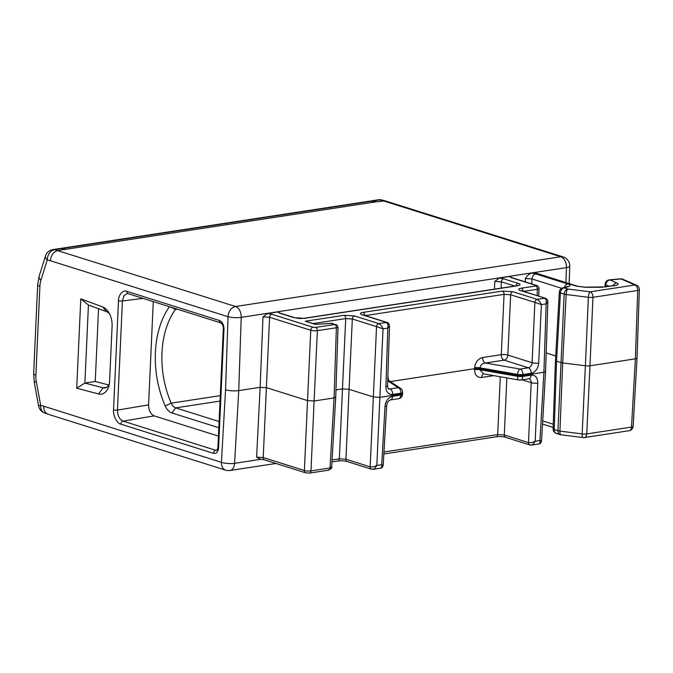 <?xml version="1.0" encoding="UTF-8"?>
<svg xmlns="http://www.w3.org/2000/svg" width="673" height="673" viewBox="0 0 673 673"><rect width="100%" height="100%" fill="white"/><g stroke="black" fill="none" stroke-linecap="round" stroke-linejoin="round"><path stroke-width="1.01" d="M60.848 248.371L370.301 201.034L375.214 201.967L65.668 249.313L60.452 248.446M375.929 201.858L372.716 201.008L379.816 199.923L383.055 200.773L560.802 256.758A9.363 6.881 -72.5 0 1 563.2 256.926L385.225 200.874L375.214 201.967M65.668 249.313L57.828 250.516C53.478 251.727 51.005 255.143 50.382 260.745L228.021 316.697A9.363 6.881 -72.5 0 1 235.567 306.501L54.58 249.666L61.68 248.581L64.953 249.422M372.716 201.008L370.714 200.991M43.77 406.391C43.695 410.328 45.024 412.902 47.766 414.122L225.724 470.183A9.363 6.881 -72.5 0 1 221.409 462.343L40.641 405.239L38.563 405.827A9.363 9.363 0 0 0 44.544 412.936A9.363 6.806 -69.8 0 1 40.641 405.239L36.317 381.566A18.726 11.937 -98.7 0 1 35.871 375.113L39.909 286.235A18.726 11.937 -98.7 0 1 40.918 280.237A9.363 4.383 -162.7 0 1 39.11 276.367L45.436 256.051A9.363 4.383 17.3 0 0 47.245 259.921L40.918 280.237M60.04 248.488L61.68 248.581M264.506 459.852A2.81 2.069 -72.5 0 1 263.219 457.522L256.623 457.144L260.249 459.163L264.514 459.852L305.693 472.825A2.81 2.069 107.5 0 0 305.803 472.858M261.208 459.247L234.583 463.318A9.363 2.28 -176.7 0 1 221.409 462.343L225.556 389.785C229.661 390.878 234.053 391.148 238.747 390.601L260.14 387.328L262.992 316.857L267.526 313.492L271.884 314.249M98.637 393.974L76.722 388.237L80.785 298.854L102.59 306.888A16.388 10.448 81.3 0 1 108.647 312.289A16.388 10.448 81.3 0 1 112.097 326.026L109.581 381.271A16.388 10.448 81.3 0 1 108.925 385.73A16.388 10.448 81.3 0 1 98.637 393.974L103.036 387.816L84.891 383.072L76.722 388.237M213.434 453.324L120.871 424.167C117.573 423.998 112.879 415.981 113.535 409.857L118.49 300.713C118.322 294.791 123.327 289.474 126.903 291.359A2.81 2.069 -72.5 0 0 128.198 293.706A2.81 2.069 -72.5 0 1 128.198 293.706L220.761 322.863A2.81 2.069 107.5 0 1 219.465 320.491C222.401 321.845 223.907 324.798 224 329.324A2.81 0.648 2.6 0 1 223.31 328.861A2.81 0.648 2.6 0 0 223.31 328.861L217.934 447.108C217.169 451.087 216.462 450.271 216.613 450.338L216.647 450.33M218.632 447.57C218.136 451.928 216.403 453.854 213.425 453.358A2.81 2.069 107.5 0 1 215.654 450.271L216.613 450.338M282.004 313.954L277.655 311.936L267.534 313.483M518.185 283.383L503.648 278.799A2.81 2.069 -72.5 0 0 501.385 281.836L494.79 281.407L499.324 278.033L503.682 278.799M513.802 278.496L509.453 276.485L499.332 278.033M531.695 273.078L535.758 273.903A4.686 3.441 -72.5 0 0 531.981 278.959L525.386 278.513C527.043 275.737 529.138 273.928 531.687 273.078L534.858 272.599L538.888 274.029M329.366 469.746A2.81 1.8 -98.1 0 0 330.006 467.996L310.993 470.907A4.686 1.11 2.6 0 1 304.398 470.494L307.511 400.586L266.735 387.741L260.14 387.328L256.623 457.144M80.785 298.854L88.441 305.004L84.891 383.072L95.238 381.482L108.765 384.973M88.441 305.004L106.494 311.649A10.768 6.865 81.3 0 1 109.598 313.98M109.32 383.829A10.768 6.865 81.3 0 1 104.895 387.926A10.768 6.865 81.3 0 1 103.036 387.816L106.645 387.269M217.043 450.018L215.654 450.271L123.092 421.113C119.424 419.414 117.548 415.746 117.455 410.101A2.81 0.648 -177.4 0 1 113.535 409.857M118.49 300.713A2.81 0.648 2.6 0 0 122.41 300.957L123.975 295.699L127.147 293.613M223.31 328.861C223.646 325.48 221.316 322.956 220.761 322.863A2.81 2.069 107.5 0 0 220.811 322.88M218.616 447.57A2.81 0.648 -177.4 0 1 217.934 447.108M309.521 473.094A2.81 1.792 -98.7 0 0 309.597 473.085L305.702 472.825A2.81 2.069 107.5 0 1 304.398 470.494L263.219 457.522L269.587 317.294L310.766 330.266A4.686 1.043 -177.4 0 0 317.362 330.67A2.81 1.792 -98.7 0 0 315.671 327.389L313.029 327.229L271.85 314.257A2.81 2.069 -72.5 0 0 269.587 317.294L262.992 316.857M387.118 322.476C388.153 322.451 388.952 323.612 389.516 325.959L387.825 328.104L388.069 324.479L386.411 322.426L387.126 322.476L362.907 314.846A2.81 2.069 -72.5 0 0 362.175 314.796C359.542 313.811 359.836 313.012 363.025 312.39L502.378 291.081M545.466 298.257L521.247 290.627A2.81 2.069 -72.5 0 0 520.507 290.576L545.466 298.257C547.115 299.132 547.915 300.301 547.856 301.74L546.156 303.885L546.4 300.259L544.751 298.206L537.155 299.367L539.645 301.294L541.386 304.617L538.678 363.126A4.686 1.026 -177.3 0 1 532.082 362.713A4.686 3.458 106.1 0 1 528.364 367.786L504.102 360.148A4.686 2.986 -98.7 0 1 501.276 354.679L482.608 357.531A4.686 2.986 81.3 0 0 485.426 362.999L504.102 360.148A4.686 3.441 107.5 0 0 507.871 355.083A4.686 1.026 2.7 0 0 501.276 354.679L504.069 294.362A2.81 1.792 81.3 0 0 502.361 291.081L512.961 291.729A2.81 2.069 -72.5 0 0 510.664 294.774L504.069 294.362L365.279 315.595M520.498 290.576C517.882 289.592 518.176 288.793 521.365 288.17A2.81 1.792 -98.7 0 1 523.081 291.207M511.564 277.621L511.968 277.688A2.81 2.069 -72.5 0 0 511.228 277.638L509.436 276.485M515.998 285.848A2.81 2.069 107.5 0 1 518.202 283.375C520.826 284.359 520.54 285.167 517.352 285.789M304.558 318.337L293.958 317.681A2.81 2.069 107.5 0 1 294.707 317.723C299.981 318.657 297.685 318.581 303.994 318.287A2.81 1.792 -98.7 0 0 303.91 318.295M279.766 313.08L280.161 313.147A2.81 2.069 -72.5 0 0 279.43 313.096L277.629 311.936M315.477 324.268L305.281 321.231L344.038 315.301L354.621 315.948M577.855 286.311A4.686 3.441 107.5 0 0 577.72 286.261A4.686 3.441 107.5 0 0 576.517 286.176L536.953 273.718A4.686 3.441 -72.5 0 1 538.156 273.802L537.794 273.718M583.163 437.568A4.686 4.686 0 0 0 584.442 437.551A4.686 2.986 -98.7 0 0 586.755 433.917A4.686 1.127 -177.3 0 1 582.153 433.917L559.936 431.124A4.686 1.11 -177.7 0 1 557.951 430.72L554.224 429.551A4.686 1.085 -178 0 1 553.113 428.802A4.686 4.686 0 0 0 556.386 433.429A4.686 3.441 -72.5 0 1 554.224 429.551L556.554 361.216L560.685 362.511A4.686 1.077 2.6 0 0 562.678 362.915L559.936 431.124A4.686 1.489 -82.8 0 0 560.929 434.783L583.155 437.568A4.686 1.489 -83 0 1 582.153 433.917L585.384 365.767L562.678 362.915L566.144 294.505A4.686 1.489 -82.8 0 1 567.919 289.037L564.201 287.867A4.686 3.777 -106.2 0 0 562.687 287.926L566.868 286.706A4.686 3.777 73.8 0 1 568.391 286.656L564.201 287.867A4.686 3.441 -72.5 0 0 560.432 292.923L564.151 294.101A4.686 1.043 2.9 0 0 566.144 294.505L588.362 297.289A4.686 1.489 -82.7 0 1 590.145 291.83A4.686 2.986 -98.7 0 1 592.963 297.298L637.701 290.45A4.686 1.068 1.9 0 0 639.35 289.693A4.686 4.686 0 0 0 636.549 285.251A4.686 3.912 113.6 0 0 634.875 284.99L590.137 291.83L567.919 289.037A4.686 3.441 -72.5 0 0 564.151 294.101L557.951 430.72A4.686 3.441 -72.5 0 0 560.104 434.598A4.686 4.686 0 0 0 560.929 434.783M555.705 355.941L546.182 352.938M392.687 394.437L400.948 393.175A4.686 1.068 2 0 0 402.597 392.426A4.686 4.686 0 0 0 400.519 388.363A4.686 4.257 123.7 0 0 398.13 387.707A4.686 2.986 81.3 0 1 400.948 393.175L400.915 394.126L379.875 397.348L376.846 465.455L374.811 468.517L373.145 469.3L371.446 469.165A2.81 2.061 -71.9 0 1 371.446 469.174A2.81 2.061 -71.9 0 1 370.175 466.852L373.38 466.852L376.846 465.455L381.616 464.732L383.173 465.354M373.187 469.3L380.64 468.156L381.574 467.483L385.006 406.433A4.686 1.085 3.3 0 0 386.655 405.718A4.686 1.085 3.3 0 0 386.655 405.701M530.534 445.013L529.054 444.449A2.81 2.061 -71.8 0 1 528.507 442.632L531.72 442.632L535.186 441.244L533.151 444.306L531.477 445.08M531.519 445.08L539.014 443.936L539.914 443.271L539.956 440.512L541.529 441.151C540.873 443.044 540.032 443.97 539.014 443.936M98.544 308.722L95.238 381.482M143.063 298.391L122.41 300.957L117.455 410.101L148.59 404.877C148.699 410.513 150.584 414.181 154.226 415.889L218.439 436.112M148.59 404.877L153.276 301.613M362.192 314.796L386.411 322.426L378.815 323.587L381.305 325.513L383.046 328.836L376.544 326.615A2.81 2.069 -73.2 0 1 378.79 323.578M331.999 323.368L331.999 323.368A4.736 3.786 111.3 0 0 331.032 323.334L334.691 324.487L332.369 323.461M330.729 323.259L330.729 323.259A2.81 1.195 86.2 0 1 331.032 323.334L315.258 324.378L331.755 323.326M636.549 285.251L622.735 279.202A4.686 3.912 -66.4 0 0 621.061 278.942L610.007 279.96A4.686 2.339 -95.3 0 0 609.376 279.85L620.43 278.832A4.686 2.339 84.7 0 1 621.061 278.942L634.875 284.99A4.686 2.986 81.3 0 1 637.701 290.45L635.388 358.827L589.985 365.776L586.755 433.917L631.493 427.077A4.686 2.986 81.3 0 1 629.179 430.712A4.686 4.686 0 0 0 633.142 426.346A4.686 1.085 -176.7 0 1 631.493 427.077L635.388 358.827A4.686 1.077 2.6 0 0 637.037 358.086L639.35 289.693M384.964 406.442C385.705 400.864 388.254 397.482 392.603 396.288M385.907 386.487L387.825 328.104L383.046 328.836L379.875 397.348L373.288 396.935L349.068 389.305L345.956 459.222L370.175 466.852L376.544 326.615L352.324 318.994A2.81 2.069 -72.5 0 1 354.604 315.957L378.798 323.587M331.966 461.914L337.972 460.997A2.81 1.792 81.3 0 0 339.369 458.818L342.473 388.901L349.068 389.305L352.324 318.994L345.729 318.581L313.214 323.553M344.029 315.301A2.81 1.792 81.3 0 1 345.729 318.581L342.473 388.901L335.962 389.894M337.989 327.616L336.374 327.768L334.077 397.936L330.006 467.996L331.688 466.658C332.243 467.685 331.217 468.854 328.617 470.175L309.605 473.085A2.81 1.792 -98.7 0 0 310.993 470.907L314.106 400.99L334.077 397.936L335.726 397.196L331.688 466.633M313.029 327.229A2.81 2.069 107.5 0 0 310.766 330.266L307.511 400.586L314.106 400.99L317.362 330.67L336.374 327.768A2.81 1.783 -99.3 0 0 334.666 324.487M545.567 371.513L543.919 372.253L522.879 375.467L522.921 374.516A4.686 2.986 -98.7 0 0 520.103 369.056L528.364 367.786A4.686 2.986 81.3 0 1 531.19 373.279L522.921 374.516A4.686 1.026 2.5 0 1 517.579 374.407L517.537 375.357A4.686 1.077 2.6 0 0 522.879 375.467L522.837 376.417A4.686 1.127 -177.3 0 1 517.495 376.3L479.933 369.746L483.559 373.851L519.009 380.035A4.686 2.212 -80.2 0 1 519.009 380.035A4.686 2.212 -80.2 0 1 517.495 376.3L517.537 375.357L479.984 368.796L480.026 367.845L517.579 374.407A4.686 2.212 -80 0 1 520.111 369.056L485.426 362.999C482.238 363.462 480.438 365.077 480.026 367.845A4.686 1.026 -177.5 0 0 474.675 367.736L474.642 368.686A4.686 1.077 -177.4 0 1 479.984 368.796L479.933 369.746A4.686 1.127 2.7 0 0 474.591 369.637L474.642 368.686L390.332 381.583M531.106 375.097C535.405 374.97 537.634 377.629 537.811 383.063A4.686 1.136 2.5 0 1 531.182 382.659A4.686 3.424 108.9 0 0 529.071 378.798L528.776 378.781A4.686 2.986 81.3 0 0 531.106 375.13M218.818 427.734L171.909 412.961A14.049 8.951 81.3 0 1 165.179 405.895A79.599 50.736 81.3 0 1 169.478 306.711M392.679 394.496C388.38 394.614 386.109 391.955 385.865 386.495A4.686 1.077 -178.1 0 0 387.564 385.73L389.516 325.976M537.769 383.072L535.186 441.244L539.956 440.512L543.919 372.253L546.156 303.885L541.386 304.617L534.884 302.396A2.81 2.069 -73.2 0 1 537.13 299.359L512.927 291.737M538.72 363.117C538.047 368.711 535.531 372.11 531.19 373.305M585.384 365.767A4.686 1.077 2.6 0 0 589.985 365.776L592.963 297.298A4.686 1.035 2.5 0 1 588.362 297.289L585.384 365.767M553.113 428.802L555.444 360.467A4.686 1.077 2.6 0 0 556.554 361.216L560.432 292.923A4.686 1.077 3.2 0 1 559.322 292.158A4.686 4.686 0 0 1 562.687 287.926M402.597 392.426L402.572 393.377A4.686 1.077 2.6 0 1 400.915 394.126L400.864 395.076A4.686 2.986 81.3 0 1 398.551 398.71A4.686 4.686 0 0 0 402.513 394.344A4.686 1.094 -176.8 0 1 400.864 395.076L392.595 396.338M519.018 380.035A4.686 4.686 0 0 0 520.523 380.052A4.686 2.986 -98.7 0 0 522.837 376.417L531.106 375.155M474.583 369.637C474.776 375.046 477.149 377.671 481.7 377.503A4.686 2.986 81.3 0 1 483.803 373.894M171.909 412.961L175.687 407.863A9.363 5.973 81.3 0 1 171.194 403.152A74.913 47.749 81.3 0 1 175.443 309.521A9.363 5.973 81.3 0 1 176.074 308.789M220.029 401.083L175.687 407.863L219.095 421.542M507.854 355.05L510.664 294.774L534.884 302.396L532.082 362.713L507.871 355.083M62.454 248.463L371.933 201.126M565.943 282.551L566.447 267.61A9.363 5.973 81.3 0 0 560.802 256.758L235.567 306.501A9.363 5.973 -98.7 0 1 241.212 317.353L566.447 267.61A9.363 2.036 1.9 0 0 569.745 266.171A9.363 9.363 0 0 0 563.2 256.926M275.989 463.47L229.956 470.511A9.363 5.973 -98.7 0 0 234.583 463.318L238.747 390.601L241.212 317.353A9.363 2.036 1.9 0 1 228.021 316.697L225.556 389.785M381.986 200.024A9.363 9.363 0 0 0 378.192 199.822A9.363 5.973 81.3 0 1 379.816 199.923A9.363 6.957 -75.3 0 1 381.986 200.024L385.208 200.865M50.382 260.745L47.245 259.921A9.363 6.957 -75.3 0 1 54.58 249.666A9.363 5.973 -98.7 0 0 52.957 249.574A9.363 9.363 0 0 0 45.436 256.051M219.465 320.516L126.903 291.359M218.607 447.562L223.974 329.316M494.478 289.146L494.79 281.407M525.251 281.878L525.386 278.513M35.871 375.113A9.363 2.154 -177.4 0 1 33.65 373.599L37.688 284.721A9.363 2.154 2.6 0 0 39.909 286.235M33.65 373.599L34.239 382.163L36.317 381.566M106.494 311.649L102.59 306.888M120.871 424.167A2.81 2.069 -72.5 0 1 123.092 421.113L154.226 415.889M511.244 277.638L535.868 285.394L535.649 285.991L521.39 288.179M516.771 285.731L303.986 318.279A2.81 1.792 -98.7 0 1 304.549 318.329L517.327 285.781A2.81 1.792 81.3 0 0 516.771 285.731L517.63 285.739M279.446 313.096L293.983 317.673M334.674 324.487L315.671 327.398M305.281 321.231L315.258 324.378M514.744 286.042L501.385 281.836L501.133 288.128M561.719 288.33L531.981 278.959L531.779 283.93M609.376 279.85A4.686 4.686 0 0 0 605.128 284.242A4.686 1.094 3.3 0 0 605.767 284.839A4.686 3.912 -66.4 0 1 610.007 279.96L616.83 282.946C619.034 284.065 618.361 284.948 614.828 285.596L601.418 287.27L585.384 287.287L576.534 286.185M536.945 273.718L534.858 272.599M567.819 284.006L535.75 273.903M564.361 287.438A4.686 3.441 107.5 0 1 567.827 283.998C570.586 284.965 570.771 285.848 568.399 286.656M560.744 434.716A4.686 3.441 -72.5 0 1 560.104 434.598L556.386 433.429M553.273 424.242L542.699 420.911M371.563 469.207A2.81 2.061 -71.9 0 1 371.454 469.174L347.251 461.552A2.81 2.069 -72.5 0 1 345.956 459.222L339.369 458.818L332.083 459.928M328.079 470.133L329.375 469.746M529.937 444.996L505.591 437.332A2.81 2.069 -72.5 0 1 504.296 435.002L528.507 442.632L531.182 382.659L522.122 379.808M506.836 377.915L504.296 435.002L497.7 434.598A2.81 1.792 81.3 0 1 496.312 436.777C499.888 436.39 502.983 436.575 505.6 437.332M500.275 376.771L497.7 434.598L383.963 451.995M386.411 322.426L387.867 322.981M364.749 315.427A2.81 1.792 -98.7 0 0 363.041 312.39M544.751 298.206L546.207 298.762M523.619 291.375L537.348 289.272A4.686 1.077 2.2 0 0 538.997 288.524C539.157 287.11 537.004 285.074 536.583 285.445A2.81 2.069 107.5 0 0 535.868 285.394M535.649 285.991A2.81 1.792 81.3 0 1 537.348 289.272L537.138 295.632M536.701 285.487A2.81 2.069 107.5 0 0 536.591 285.445L511.968 277.688M294.791 317.757A2.81 2.069 107.5 0 0 294.707 317.723L280.17 313.147M605.658 286.774L605.767 284.839L609.015 286.261M616.838 282.946A4.686 3.912 113.6 0 0 613.187 285.63M605.734 286.984A4.686 2.986 -98.7 0 0 604.825 286.908L613.894 285.52A4.686 2.986 81.3 0 1 614.811 285.596M585.401 287.287A4.686 0.892 -90 0 0 585.19 287.152L604.825 286.908A4.686 2.986 -98.7 0 0 604.817 286.908A4.686 2.986 -98.7 0 0 604.699 286.925M538.156 273.802L577.72 286.261L585.182 287.161A4.686 0.892 -90 0 0 585.148 287.161M481.7 377.486L493.78 375.635M387.858 376.602L388.674 380.472M474.667 367.736C475.357 362.158 478.007 358.751 482.608 357.514M390.197 399.981A4.686 2.986 -98.7 0 0 390.273 399.972C388.212 401.47 387.547 400.94 386.655 405.718L383.189 465.363C382.516 467.281 381.667 468.206 380.64 468.156M398.551 398.71L390.281 399.972A4.686 2.986 -98.7 0 0 392.603 396.313M171.321 307.292L175.443 309.521L177.436 309.218M220.273 395.648L171.194 403.152L165.179 405.895M387.724 380.775L398.13 387.707L389.86 388.977L388.17 388.439M392.687 394.462A4.686 2.986 -98.7 0 0 389.86 388.977A4.686 3.458 106.1 0 1 388.658 388.885C388.195 388.986 387.833 387.942 387.564 385.73M378.192 199.822L371.109 200.907M225.724 470.183A9.363 9.363 0 0 0 229.956 470.511M44.544 412.936L47.741 414.114M60.048 248.488L52.957 249.574M569.745 266.171L569.156 283.569M37.688 284.721L39.11 276.367M34.239 382.163L38.563 405.827M128.198 293.706L127.18 293.605M584.442 437.551L629.179 430.712M542.522 424.057L553.164 427.405M337.972 460.997C342.33 460.719 341.96 460.517 347.26 461.552M383.846 453.981L496.312 436.777M613.902 285.52L614.642 285.545M531.477 445.089L529.811 444.954M538.745 296.137L538.997 288.515M338.006 327.633C337.661 325.816 336.929 324.79 335.819 324.554M622.735 279.202A4.686 4.686 0 0 0 620.43 278.832M637.037 358.103L633.142 426.346M402.563 393.394L402.513 394.344M545.567 371.53L541.529 441.151M520.523 380.052L528.785 378.79M545.576 371.488L547.856 301.756M335.726 397.179L338.006 327.65M604.977 286.883L605.128 284.242M555.444 360.442L559.322 292.158M387.757 379.858L400.519 388.363"/></g></svg>
